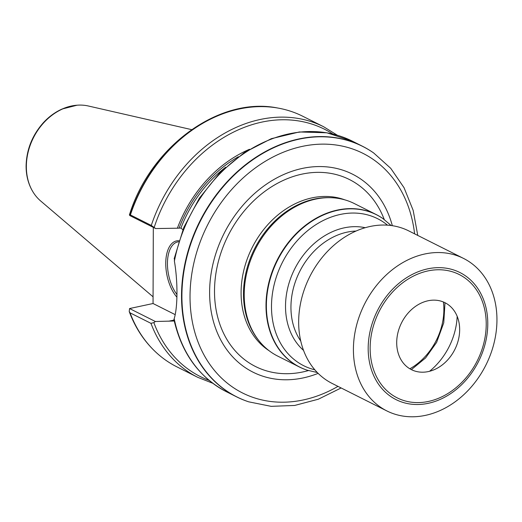 <?xml version="1.0" encoding="UTF-8"?>
<svg xmlns="http://www.w3.org/2000/svg" width="522" height="522" viewBox="0 0 522 522"><rect width="100%" height="100%" fill="white"/><g stroke="black" fill="none" stroke-linecap="round" stroke-linejoin="round"><path stroke-width="0.78" d="M429.567 371.279A62.49 49.714 116.7 0 0 457.174 316.325M386.867 410.931L332.116 383.429A85.347 67.906 -63.3 0 1 308.841 278.533A85.347 67.906 -63.3 0 1 408.739 230.894L463.49 258.397A85.347 67.906 -63.3 0 1 485.858 365.146A85.347 67.906 -63.3 0 1 386.867 410.931A85.347 67.906 -63.3 0 1 363.593 306.042A85.347 67.906 -63.3 0 1 463.49 258.397M455.204 348.729A37.44 29.787 116.7 0 0 459.321 324.495A37.44 29.787 116.7 0 0 434.311 300.143A37.44 29.787 116.7 0 0 401.17 323.614A37.44 29.787 116.7 0 0 403.402 363.181A37.44 29.787 116.7 0 0 437.403 368.127A37.44 29.787 116.7 0 0 455.204 348.729M174.244 320.997L155.36 321.506L153.859 322.609L150.949 323.333A140.216 111.551 -63.3 0 0 197.766 377.341L176.873 366.842A140.216 111.551 -63.3 0 1 155.504 351.848A140.216 111.551 -63.3 0 1 130.056 312.841L129.221 311.523L129.56 308.548L153.05 303.517L153.311 227.377M155.686 228.564L129.887 215.606L129.463 214.81L130.402 214.933A140.216 111.551 -63.3 0 1 277.965 108.061A140.216 111.551 -63.3 0 1 302.76 116.256L323.647 126.748A140.216 111.551 -63.3 0 0 151.289 225.432L155.686 228.564L177.376 228.205A119.023 94.691 -63.3 0 1 249.516 149.279M130.402 214.933L151.289 225.432M150.949 323.333L130.056 312.841M177.376 228.205L180.945 228.055L182.87 229.745M174.191 318.674L173.93 319.536C181.617 353.277 199.123 377.347 226.444 391.741A140.216 111.551 -63.3 0 1 174.191 318.674C177.8 307.106 177.898 281.423 174.394 261.144A140.216 111.551 -63.3 0 1 352.324 141.149L362.366 146.199A140.216 111.551 -63.3 0 1 373.4 152.776A140.216 111.551 -63.3 0 1 373.55 152.887M248.531 401.77A140.216 111.551 -63.3 0 1 248.355 401.712A140.216 111.551 -63.3 0 1 236.486 396.792A140.216 111.551 -63.3 0 1 184.436 266.187A140.216 111.551 -63.3 0 1 362.366 146.199M174.518 258.638L174.394 261.144M306.851 370.072A85.347 67.906 -63.3 0 1 306.675 370.013A85.347 67.906 -63.3 0 1 299.452 367.018A85.347 67.906 -63.3 0 1 266.005 305.377A85.347 67.906 -63.3 0 1 303.243 227.135A85.347 67.906 -63.3 0 1 376.075 214.483A85.347 67.906 -63.3 0 1 382.789 218.49A85.347 67.906 -63.3 0 1 382.946 218.594M299.452 367.018L277.658 356.069A85.347 67.906 -63.3 0 1 258.755 340.468A85.347 67.906 -63.3 0 1 244.211 294.434A85.347 67.906 -63.3 0 1 330.478 197.688A85.347 67.906 -63.3 0 1 354.281 203.534L376.075 214.483M258.755 340.468L257.933 339.417A84.74 67.416 -63.3 0 1 243.493 293.71A84.74 67.416 -63.3 0 1 329.147 197.655L330.478 197.688M318.146 373.367A110.794 88.146 -63.3 0 1 209.616 292.163A110.794 88.146 -63.3 0 1 290.017 171.973A110.794 88.146 -63.3 0 1 392.329 225.693M129.56 308.548L155.36 321.506M153.05 303.517L175.183 314.635M176.899 297.175A31.698 16.28 78.5 0 1 165.781 261.711A31.698 16.28 78.5 0 1 178.902 240.753M178.576 241.777A30.485 15.653 -101.5 0 0 177.852 241.888A30.485 15.653 -101.5 0 0 167.438 263.466A30.485 15.653 -101.5 0 0 176.945 294.512M153.07 296.822L40.651 200.97A54.144 43.078 -63.3 0 1 33.271 192.377A54.144 43.078 -63.3 0 1 26.354 166.466A54.144 43.078 -63.3 0 1 77.06 105.209A54.144 43.078 -63.3 0 1 88.362 105.999L191.646 129.639M376.669 312.221A71.116 56.578 -63.3 0 1 480.22 292.444A71.116 56.578 -63.3 0 1 427.068 403.552A71.116 56.578 -63.3 0 1 376.669 312.221M378.372 313.024A69.034 54.921 -63.3 0 1 478.889 293.827A69.034 54.921 -63.3 0 1 427.29 401.672A69.034 54.921 -63.3 0 1 378.372 313.024M409.855 368.793A57.916 46.08 116.7 0 0 443.406 301.997M130.141 214.836A140.111 111.467 -63.3 0 1 277.606 108.002A140.111 111.467 -63.3 0 1 277.782 108.034M154.192 227.39A138.382 110.096 -63.3 0 1 332.892 134.037M179.196 227.833A117.052 93.125 -63.3 0 1 238.371 156.73M180.945 228.055A115.832 92.153 -63.3 0 1 225.661 167.216M155.373 351.717A140.111 111.467 -63.3 0 1 155.236 351.593A140.111 111.467 -63.3 0 1 129.802 312.58M209.139 380.407A138.382 110.096 -63.3 0 1 153.859 322.609M300.757 341.036A67.057 53.355 -63.3 0 1 290.943 307.047A67.057 53.355 -63.3 0 1 356.011 231.05M303.563 350.406A70.111 55.776 -63.3 0 1 285.521 306.133A70.111 55.776 -63.3 0 1 365.204 227.703M314.831 369.804A82.274 65.452 -63.3 0 1 271.492 306.31A82.274 65.452 -63.3 0 1 312.991 226.626A82.274 65.452 -63.3 0 1 387.494 225.158M317.317 372.532L307.027 370.131A85.295 67.86 -63.3 0 1 266.377 305.533A85.295 67.86 -63.3 0 1 307.269 224.46A85.295 67.86 -63.3 0 1 383.096 218.705L391.161 225.524M269.052 350.686A84.74 67.416 -63.3 0 1 241.092 292.503A84.74 67.416 -63.3 0 1 344.82 199.848M308.391 370.568A104.622 83.233 -63.3 0 1 214.509 290.956A104.622 83.233 -63.3 0 1 286.16 179.144A104.622 83.233 -63.3 0 1 384.257 219.54M337.982 386.371A134.089 106.677 -63.3 0 1 190.028 296.15A134.089 106.677 -63.3 0 1 295.85 147.967A134.089 106.677 -63.3 0 1 414.605 233.836M341.134 387.957L318.303 399.226L294.669 405.45L271.153 406.344L248.7 401.829A140.164 111.512 -63.3 0 1 181.91 295.68A140.164 111.512 -63.3 0 1 249.105 162.453A140.164 111.512 -63.3 0 1 373.706 152.992L390.724 168.306L404.048 187.705L413.17 210.379L417.757 235.422M174.041 320.097L168.639 321.2M33.18 192.227A53.942 42.915 -63.3 0 1 33.088 192.076A53.942 42.915 -63.3 0 1 26.198 166.27A53.942 42.915 -63.3 0 1 76.708 105.235A53.942 42.915 -63.3 0 1 76.884 105.222M444.998 302.721L443.759 322.798L436.614 342.393L425.587 357.948L411.382 369.635M277.965 108.061L277.606 108.002C219.364 96.133 150.323 146.669 129.384 215.025M337.342 135.231L323.647 126.748M226.444 391.741L236.486 396.792M155.504 351.848L155.236 351.593C143.811 340.749 135.146 327.424 129.247 311.634M197.766 377.341L212.748 383.259M352.324 141.149L326.863 132.79L299.334 131.962L271.303 138.689L244.342 152.554L219.912 172.762L199.365 198.177L183.829 227.39L174.159 258.775M307.027 370.131L306.675 370.013M248.7 401.829L248.355 401.712M77.06 105.209L62.027 109.052C55.117 112.152 48.905 116.693 43.378 122.683C32.227 135.257 26.472 149.703 26.1 166.022C26.107 175.862 28.436 184.547 33.088 192.076L33.271 192.377"/></g></svg>
